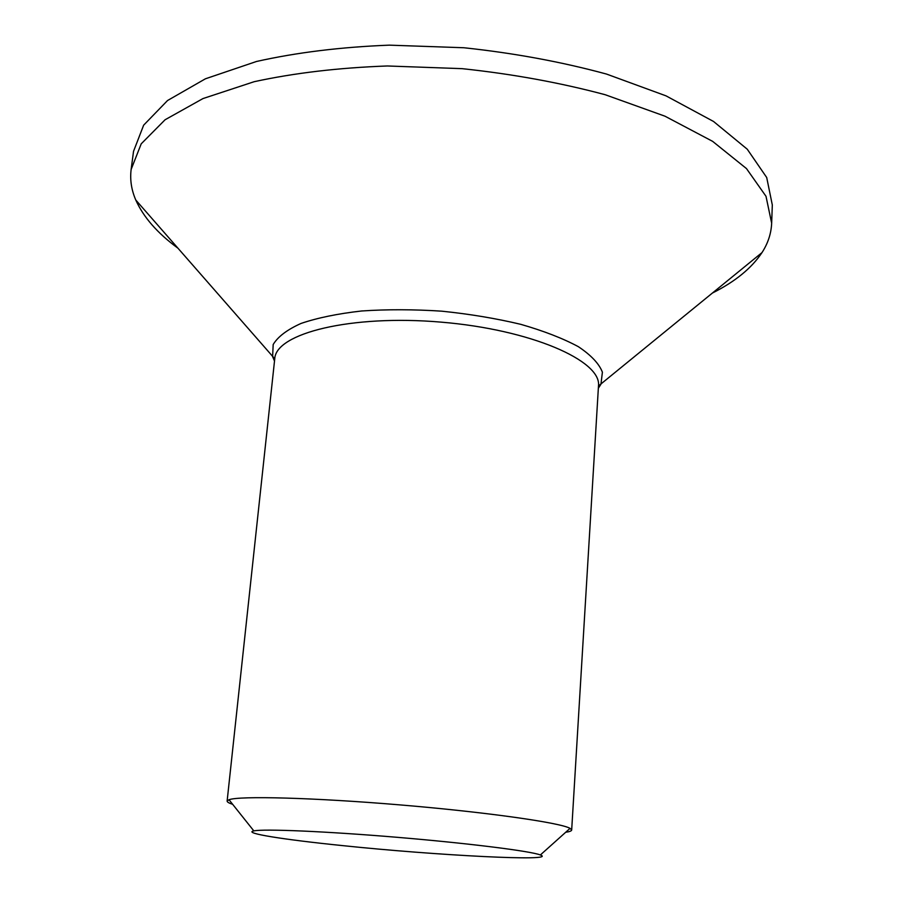 <?xml version="1.0" encoding="UTF-8"?>
<svg xmlns="http://www.w3.org/2000/svg" width="903" height="903" viewBox="0 0 903 903"><rect width="100%" height="100%" fill="white"/><g stroke="black" fill="none" stroke-linecap="round" stroke-linejoin="round"><path stroke-width="1.35" d="M565.696 832.273C569.579 831.708 571.576 830.952 571.678 830.015L570.053 828.367C560.481 822.701 486.819 812.169 400.289 804.923C313.781 797.631 239.385 795.735 229.001 799.731L227.127 801.085C227.071 802.022 228.91 803.106 232.647 804.313M342.587 845.614C284.095 839.677 242.252 833.119 253.845 830.907C263.631 828.706 325.994 831.324 397.568 837.341C469.154 843.346 531.066 851.168 540.355 854.972C559.07 861.812 436.296 855.434 342.587 845.614M712.625 292.933C735.132 281.634 751.589 268.191 761.985 252.603C767.979 243.358 771.196 233.561 771.659 223.21L766.004 196.301L746.476 168.579L712.625 141.353L664.969 116.194L605.202 94.725C560.21 82.692 512.52 74.001 462.122 68.662L387.376 65.975C338.727 67.736 294.333 72.974 254.183 81.699L202.994 98.562L165.08 119.76L141.207 143.837L131.138 169.425C129.863 179.708 131.409 189.912 135.777 200.014C143.43 217.126 157.404 233.121 177.71 248.02M771.659 223.21L772.313 204.992L766.703 177.507L747.255 149.209L713.528 121.465L666.042 95.865L606.489 74.057C561.643 61.867 514.112 53.096 463.871 47.746L389.362 45.15C340.849 47.046 296.568 52.498 256.52 61.472L205.421 78.798L167.54 100.526L143.645 125.178L133.531 151.343L131.138 169.425M227.127 801.085L274.749 358.784C275.742 333.32 350.861 314.413 440.833 322.111C530.829 329.527 601.748 360.692 598.486 385.965L571.678 830.015M598.35 388.234L600.946 384.204L602.403 372.183C599.107 363.695 591.104 355.195 578.383 346.696C563.02 338.422 543.82 330.972 520.783 324.335C496.029 318.42 469.684 314.041 441.759 311.174C413.743 309.345 387.037 309.277 361.64 310.982C337.812 313.668 317.642 317.811 301.117 323.409C287.154 329.674 277.842 336.717 273.18 344.528L272.616 356.629L274.501 361.042M540.355 854.972L570.053 828.367M253.845 830.907L229.001 799.731M274.749 358.784L135.777 200.014M598.486 385.965L761.985 252.603"/></g></svg>
